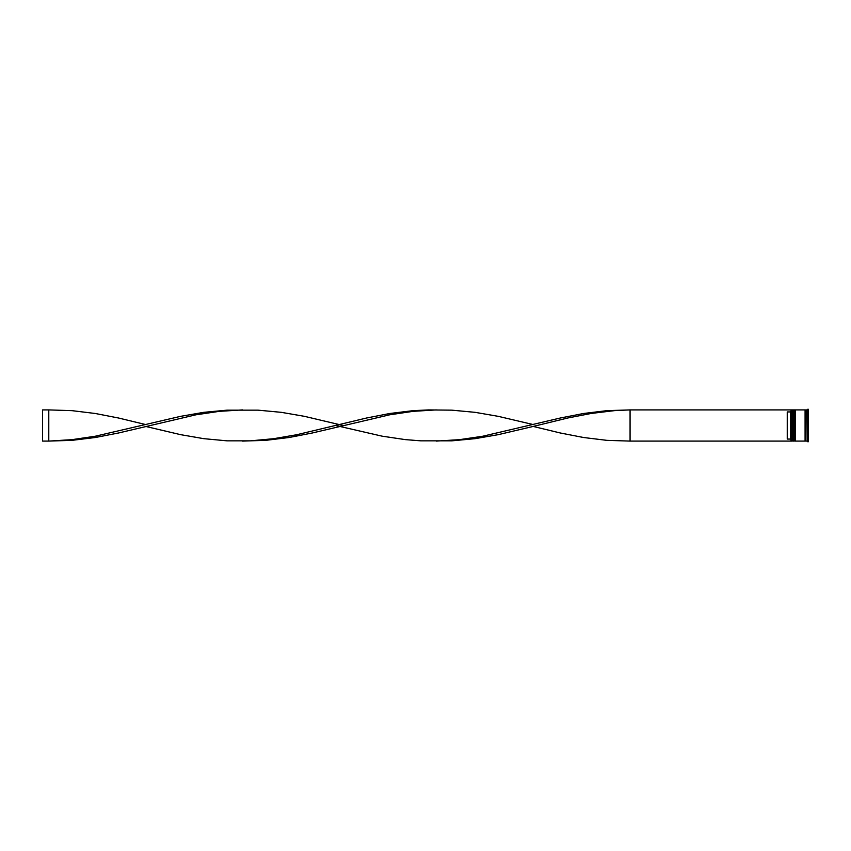<?xml version="1.0" encoding="UTF-8"?>
<svg xmlns="http://www.w3.org/2000/svg" width="851" height="851" viewBox="0 0 851 851"><rect width="100%" height="100%" fill="white"/><g stroke="black" fill="none" stroke-linecap="round" stroke-linejoin="round"><path stroke-width="1.28" d="M792.983 441.095L793.111 409.905L792.983 441.095L792.611 410.278L792.238 441.095L792.238 409.905L791.111 409.905L791.111 441.095L792.238 441.095M794.855 441.095L794.983 409.905L794.855 441.095L794.483 410.278L794.1 441.095L794.1 409.905L793.483 409.905L793.483 441.095L794.1 441.095M630.07 441.095L790.983 441.095L790.983 409.905L630.07 409.905L630.07 441.095L606.816 440.339L583.573 437.51L560.32 432.989L533.194 426.436L498.314 434.648L475.06 438.669L451.807 440.839L420.809 440.839L405.31 439.616L382.056 436.159L335.73 425.5M806.95 441.095L805.706 441.095L805.706 409.905L806.95 409.905L807.205 441.286M807.205 432.223L807.578 441.701L808.45 441.701L808.45 434.138L807.578 434.138L808.45 434.138M807.578 425.5L807.578 433.063L808.45 433.063L808.45 417.937L807.578 417.937L807.578 425.5M795.355 425.5L795.355 441.095L805.078 441.095L805.078 409.905L795.355 409.905L795.355 425.5M790.366 411.937L787.249 411.937L787.249 439.063L790.366 439.063L790.366 411.937L790.983 411.31M790.983 439.69L790.366 439.063M808.45 409.299L808.45 416.862L807.205 416.437L807.578 409.299L808.45 409.299L807.578 409.299M807.205 418.777L807.205 416.437M533.194 426.436L568.064 417.937L591.317 413.437L614.571 410.629L630.07 409.905L606.816 410.661L583.573 413.49L560.32 418.011L482.815 436.223L459.561 439.648L436.308 441.095M343.123 425.5L304.552 416.352L281.298 412.331L258.055 410.161L227.047 410.161L203.793 412.331L180.55 416.352L95.291 436.223L72.037 439.648L48.784 441.095L48.784 409.905L72.037 410.661L95.291 413.49L118.544 418.011L145.67 424.564M242.546 409.905L219.303 411.352L196.049 414.777L118.544 432.989L95.291 437.51L72.037 440.339L48.784 441.095L42.55 441.095L42.55 409.905L48.784 409.905M533.194 424.564L498.314 416.352L475.06 412.331L451.807 410.161L428.564 409.916L413.054 410.661L389.811 413.49L366.558 418.011L296.797 434.723L273.554 438.712L250.3 440.85L227.047 440.839L203.793 438.669L180.55 434.648L145.67 426.436M436.308 409.905L413.054 411.352L389.811 414.777L312.306 432.989L289.053 437.51L265.799 440.339L242.546 441.095M792.983 409.905L792.238 409.905M794.855 409.905L794.1 409.905M805.078 441.031L805.706 441.031M805.078 409.969L805.706 409.969"/></g></svg>
